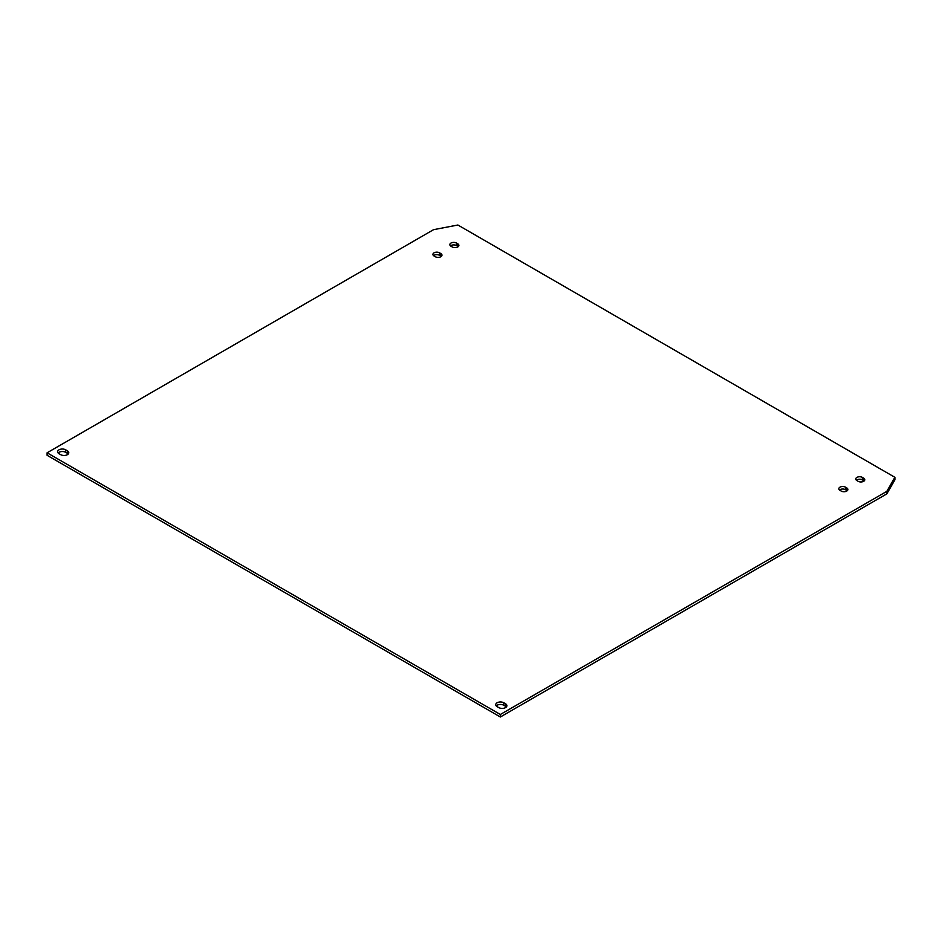 <?xml version="1.0" encoding="UTF-8"?>
<svg xmlns="http://www.w3.org/2000/svg" width="942" height="942" viewBox="0 0 942 942"><rect width="100%" height="100%" fill="white"/><g stroke="black" fill="none" stroke-linecap="round" stroke-linejoin="round"><path stroke-width="1.41" d="M67.4 450.806A4.734 2.732 180 0 1 68.778 452.737A4.734 2.732 180 0 1 65.858 455.269A4.734 2.732 180 0 1 60.7 454.668L59.005 453.703A4.734 2.732 180 0 1 57.615 451.76A4.734 2.732 180 0 1 60.547 449.24A4.734 2.732 180 0 1 65.704 449.829L67.4 450.806L67.4 453.302L65.704 452.325A4.734 2.732 0 0 0 58.145 453.008M846.728 487.909A3.886 2.237 180 0 1 847.871 489.487A3.886 2.237 180 0 1 845.469 491.559A3.886 2.237 180 0 1 841.241 491.076L839.97 490.346A3.886 2.237 180 0 1 838.827 488.757A3.886 2.237 180 0 1 841.23 486.684A3.886 2.237 180 0 1 845.457 487.167L846.728 487.909L846.728 490.405A3.886 2.237 0 0 1 847.211 490.735M863.649 478.136A3.886 2.237 180 0 1 864.78 479.725A3.886 2.237 180 0 1 862.389 481.798A3.886 2.237 180 0 1 858.15 481.315L856.879 480.573A3.886 2.237 180 0 1 855.748 478.995A3.886 2.237 180 0 1 858.138 476.923A3.886 2.237 180 0 1 862.377 477.406L863.649 478.136L863.649 480.644A3.886 2.237 0 0 1 864.12 480.973M440.832 253.563A3.886 2.237 180 0 1 441.963 255.141A3.886 2.237 180 0 1 439.573 257.213A3.886 2.237 180 0 1 435.334 256.73L434.062 255.989A3.886 2.237 180 0 1 432.92 254.411A3.886 2.237 180 0 1 435.322 252.338A3.886 2.237 180 0 1 439.561 252.821L440.832 253.563L440.832 256.059A3.886 2.237 0 0 1 441.303 256.389M457.741 243.79A3.886 2.237 180 0 1 458.884 245.379A3.886 2.237 180 0 1 456.481 247.452A3.886 2.237 180 0 1 452.242 246.969L450.971 246.227A3.886 2.237 180 0 1 449.84 244.649A3.886 2.237 180 0 1 452.231 242.577A3.886 2.237 180 0 1 456.47 243.06L457.741 243.79L457.741 246.298A3.886 2.237 0 0 1 458.224 246.627M505.501 703.745A4.734 2.732 180 0 1 506.89 705.676A4.734 2.732 180 0 1 503.97 708.207A4.734 2.732 180 0 1 498.801 707.607L497.117 706.641A4.734 2.732 180 0 1 495.728 704.698A4.734 2.732 180 0 1 498.648 702.179A4.734 2.732 180 0 1 503.805 702.767L505.501 703.745L505.501 706.241A4.734 2.732 0 0 1 506.36 706.924M894.9 477.323L457.871 225.008L433.52 229.695L47.1 452.796L500.355 714.483L886.787 491.383L894.9 477.323L894.9 479.831L886.787 493.891L886.787 491.383M68.26 453.985A4.734 2.732 0 0 0 67.4 453.302M845.457 487.167L845.457 489.675A3.886 2.237 0 0 0 839.487 490.005M862.377 477.406L862.377 479.902A3.886 2.237 0 0 0 856.408 480.243M439.561 252.821L439.561 255.317A3.886 2.237 0 0 0 433.579 255.659M456.47 243.06L456.47 245.556A3.886 2.237 0 0 0 450.5 245.897M503.805 702.767L503.805 705.264A4.734 2.732 0 0 0 496.246 705.947M500.355 714.483L500.355 716.992L886.787 493.891M47.1 452.796L47.1 455.304L500.355 716.992M845.457 489.675L846.728 490.405M862.377 479.902L863.649 480.644M439.561 255.317L440.832 256.059M456.47 245.556L457.741 246.298M503.805 705.264L505.501 706.241M65.704 449.829L65.704 452.325"/></g></svg>
